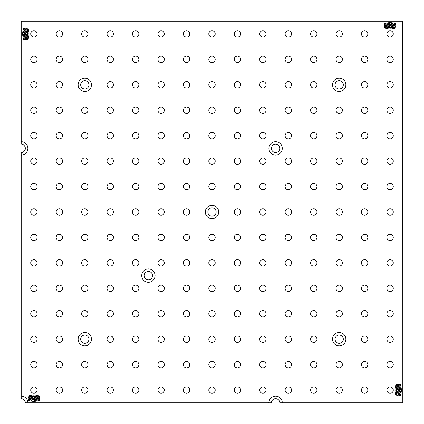 <?xml version="1.0" encoding="UTF-8"?>
<svg xmlns="http://www.w3.org/2000/svg" width="424" height="424" viewBox="0 0 424 424"><rect width="100%" height="100%" fill="white"/><g stroke="black" fill="none" stroke-linecap="round" stroke-linejoin="round"><path stroke-width="0.64" d="M268.938 402.318L268.44 402.8L28.36 402.8L27.862 402.318A6.678 6.678 0 0 0 21.682 396.138L21.2 395.64L21.2 155.56L21.682 155.062A6.678 6.678 0 0 0 27.878 148.4A6.678 6.678 0 0 0 21.682 141.738L21.2 141.24L21.2 21.916L21.916 21.2L402.084 21.2L402.752 21.799L402.8 402.084L402.084 402.8L282.76 402.8L282.262 402.318A6.678 6.678 0 0 0 275.6 396.122A6.678 6.678 0 0 0 268.938 402.318M396.138 384.404L396.08 384.436C394.596 388.199 394.596 391.962 396.08 395.725L400.235 395.725C401.719 391.962 401.719 388.199 400.235 384.436L396.08 384.436M27.862 39.596L27.92 39.565C29.404 35.801 29.404 32.039 27.92 28.276L23.765 28.276C22.281 32.039 22.281 35.801 23.765 39.565L27.92 39.565M339.2 78.122A6.678 6.678 0 0 1 344.982 88.139A6.678 6.678 0 0 1 333.418 88.139A6.678 6.678 0 0 1 339.2 78.122M212 205.322A6.678 6.678 0 0 1 217.782 215.339A6.678 6.678 0 0 1 206.218 215.339A6.678 6.678 0 0 1 212 205.322M339.2 332.522A6.678 6.678 0 0 1 344.982 342.539A6.678 6.678 0 0 1 333.418 342.539A6.678 6.678 0 0 1 339.2 332.522M84.8 332.522A6.678 6.678 0 0 1 90.582 342.539A6.678 6.678 0 0 1 79.018 342.539A6.678 6.678 0 0 1 84.8 332.522M148.4 268.922A6.678 6.678 0 0 1 154.182 278.939A6.678 6.678 0 0 1 142.618 278.939A6.678 6.678 0 0 1 148.4 268.922M275.6 141.722A6.678 6.678 0 0 1 281.382 151.739A6.678 6.678 0 0 1 269.818 151.739A6.678 6.678 0 0 1 275.6 141.722M84.8 78.122A6.678 6.678 0 0 1 90.582 88.139A6.678 6.678 0 0 1 79.018 88.139A6.678 6.678 0 0 1 84.8 78.122M33.92 30.719A3.201 3.201 0 0 1 36.692 35.521A3.201 3.201 0 0 1 31.148 35.521A3.201 3.201 0 0 1 33.92 30.719M59.36 30.719A3.201 3.201 0 0 1 62.132 35.521A3.201 3.201 0 0 1 56.588 35.521A3.201 3.201 0 0 1 59.36 30.719M84.8 30.719A3.201 3.201 0 0 1 87.572 35.521A3.201 3.201 0 0 1 82.028 35.521A3.201 3.201 0 0 1 84.8 30.719M110.24 30.719A3.201 3.201 0 0 1 113.012 35.521A3.201 3.201 0 0 1 107.468 35.521A3.201 3.201 0 0 1 110.24 30.719M135.68 30.719A3.201 3.201 0 0 1 138.452 35.521A3.201 3.201 0 0 1 132.908 35.521A3.201 3.201 0 0 1 135.68 30.719M161.12 30.719A3.201 3.201 0 0 1 163.892 35.521A3.201 3.201 0 0 1 158.348 35.521A3.201 3.201 0 0 1 161.12 30.719M186.56 30.719A3.201 3.201 0 0 1 189.332 35.521A3.201 3.201 0 0 1 183.788 35.521A3.201 3.201 0 0 1 186.56 30.719M212 30.719A3.201 3.201 0 0 1 214.772 35.521A3.201 3.201 0 0 1 209.228 35.521A3.201 3.201 0 0 1 212 30.719M237.44 30.719A3.201 3.201 0 0 1 240.212 35.521A3.201 3.201 0 0 1 234.668 35.521A3.201 3.201 0 0 1 237.44 30.719M262.88 30.719A3.201 3.201 0 0 1 265.652 35.521A3.201 3.201 0 0 1 260.108 35.521A3.201 3.201 0 0 1 262.88 30.719M288.32 30.719A3.201 3.201 0 0 1 291.092 35.521A3.201 3.201 0 0 1 285.548 35.521A3.201 3.201 0 0 1 288.32 30.719M313.76 30.719A3.201 3.201 0 0 1 316.532 35.521A3.201 3.201 0 0 1 310.988 35.521A3.201 3.201 0 0 1 313.76 30.719M339.2 30.719A3.201 3.201 0 0 1 341.972 35.521A3.201 3.201 0 0 1 336.428 35.521A3.201 3.201 0 0 1 339.2 30.719M364.64 30.719A3.201 3.201 0 0 1 367.412 35.521A3.201 3.201 0 0 1 361.868 35.521A3.201 3.201 0 0 1 364.64 30.719M390.08 30.719A3.201 3.201 0 0 1 392.852 35.521A3.201 3.201 0 0 1 387.308 35.521A3.201 3.201 0 0 1 390.08 30.719M33.92 56.159A3.201 3.201 0 0 1 36.692 60.961A3.201 3.201 0 0 1 31.148 60.961A3.201 3.201 0 0 1 33.92 56.159M59.36 56.159A3.201 3.201 0 0 1 62.132 60.961A3.201 3.201 0 0 1 56.588 60.961A3.201 3.201 0 0 1 59.36 56.159M84.8 56.159A3.201 3.201 0 0 1 87.572 60.961A3.201 3.201 0 0 1 82.028 60.961A3.201 3.201 0 0 1 84.8 56.159M110.24 56.159A3.201 3.201 0 0 1 113.012 60.961A3.201 3.201 0 0 1 107.468 60.961A3.201 3.201 0 0 1 110.24 56.159M135.68 56.159A3.201 3.201 0 0 1 138.452 60.961A3.201 3.201 0 0 1 132.908 60.961A3.201 3.201 0 0 1 135.68 56.159M161.12 56.159A3.201 3.201 0 0 1 163.892 60.961A3.201 3.201 0 0 1 158.348 60.961A3.201 3.201 0 0 1 161.12 56.159M186.56 56.159A3.201 3.201 0 0 1 189.332 60.961A3.201 3.201 0 0 1 183.788 60.961A3.201 3.201 0 0 1 186.56 56.159M212 56.159A3.201 3.201 0 0 1 214.772 60.961A3.201 3.201 0 0 1 209.228 60.961A3.201 3.201 0 0 1 212 56.159M237.44 56.159A3.201 3.201 0 0 1 240.212 60.961A3.201 3.201 0 0 1 234.668 60.961A3.201 3.201 0 0 1 237.44 56.159M262.88 56.159A3.201 3.201 0 0 1 265.652 60.961A3.201 3.201 0 0 1 260.108 60.961A3.201 3.201 0 0 1 262.88 56.159M288.32 56.159A3.201 3.201 0 0 1 291.092 60.961A3.201 3.201 0 0 1 285.548 60.961A3.201 3.201 0 0 1 288.32 56.159M313.76 56.159A3.201 3.201 0 0 1 316.532 60.961A3.201 3.201 0 0 1 310.988 60.961A3.201 3.201 0 0 1 313.76 56.159M339.2 56.159A3.201 3.201 0 0 1 341.972 60.961A3.201 3.201 0 0 1 336.428 60.961A3.201 3.201 0 0 1 339.2 56.159M364.64 56.159A3.201 3.201 0 0 1 367.412 60.961A3.201 3.201 0 0 1 361.868 60.961A3.201 3.201 0 0 1 364.64 56.159M390.08 56.159A3.201 3.201 0 0 1 392.852 60.961A3.201 3.201 0 0 1 387.308 60.961A3.201 3.201 0 0 1 390.08 56.159M33.92 81.599A3.201 3.201 0 0 1 36.692 86.401A3.201 3.201 0 0 1 31.148 86.401A3.201 3.201 0 0 1 33.92 81.599M59.36 81.599A3.201 3.201 0 0 1 62.132 86.401A3.201 3.201 0 0 1 56.588 86.401A3.201 3.201 0 0 1 59.36 81.599M110.24 81.599A3.201 3.201 0 0 1 113.012 86.401A3.201 3.201 0 0 1 107.468 86.401A3.201 3.201 0 0 1 110.24 81.599M135.68 81.599A3.201 3.201 0 0 1 138.452 86.401A3.201 3.201 0 0 1 132.908 86.401A3.201 3.201 0 0 1 135.68 81.599M161.12 81.599A3.201 3.201 0 0 1 163.892 86.401A3.201 3.201 0 0 1 158.348 86.401A3.201 3.201 0 0 1 161.12 81.599M186.56 81.599A3.201 3.201 0 0 1 189.332 86.401A3.201 3.201 0 0 1 183.788 86.401A3.201 3.201 0 0 1 186.56 81.599M212 81.599A3.201 3.201 0 0 1 214.772 86.401A3.201 3.201 0 0 1 209.228 86.401A3.201 3.201 0 0 1 212 81.599M237.44 81.599A3.201 3.201 0 0 1 240.212 86.401A3.201 3.201 0 0 1 234.668 86.401A3.201 3.201 0 0 1 237.44 81.599M262.88 81.599A3.201 3.201 0 0 1 265.652 86.401A3.201 3.201 0 0 1 260.108 86.401A3.201 3.201 0 0 1 262.88 81.599M288.32 81.599A3.201 3.201 0 0 1 291.092 86.401A3.201 3.201 0 0 1 285.548 86.401A3.201 3.201 0 0 1 288.32 81.599M313.76 81.599A3.201 3.201 0 0 1 316.532 86.401A3.201 3.201 0 0 1 310.988 86.401A3.201 3.201 0 0 1 313.76 81.599M364.64 81.599A3.201 3.201 0 0 1 367.412 86.401A3.201 3.201 0 0 1 361.868 86.401A3.201 3.201 0 0 1 364.64 81.599M390.08 81.599A3.201 3.201 0 0 1 392.852 86.401A3.201 3.201 0 0 1 387.308 86.401A3.201 3.201 0 0 1 390.08 81.599M33.92 107.039A3.201 3.201 0 0 1 36.692 111.841A3.201 3.201 0 0 1 31.148 111.841A3.201 3.201 0 0 1 33.92 107.039M59.36 107.039A3.201 3.201 0 0 1 62.132 111.841A3.201 3.201 0 0 1 56.588 111.841A3.201 3.201 0 0 1 59.36 107.039M84.8 107.039A3.201 3.201 0 0 1 87.572 111.841A3.201 3.201 0 0 1 82.028 111.841A3.201 3.201 0 0 1 84.8 107.039M110.24 107.039A3.201 3.201 0 0 1 113.012 111.841A3.201 3.201 0 0 1 107.468 111.841A3.201 3.201 0 0 1 110.24 107.039M135.68 107.039A3.201 3.201 0 0 1 138.452 111.841A3.201 3.201 0 0 1 132.908 111.841A3.201 3.201 0 0 1 135.68 107.039M161.12 107.039A3.201 3.201 0 0 1 163.892 111.841A3.201 3.201 0 0 1 158.348 111.841A3.201 3.201 0 0 1 161.12 107.039M186.56 107.039A3.201 3.201 0 0 1 189.332 111.841A3.201 3.201 0 0 1 183.788 111.841A3.201 3.201 0 0 1 186.56 107.039M212 107.039A3.201 3.201 0 0 1 214.772 111.841A3.201 3.201 0 0 1 209.228 111.841A3.201 3.201 0 0 1 212 107.039M237.44 107.039A3.201 3.201 0 0 1 240.212 111.841A3.201 3.201 0 0 1 234.668 111.841A3.201 3.201 0 0 1 237.44 107.039M262.88 107.039A3.201 3.201 0 0 1 265.652 111.841A3.201 3.201 0 0 1 260.108 111.841A3.201 3.201 0 0 1 262.88 107.039M288.32 107.039A3.201 3.201 0 0 1 291.092 111.841A3.201 3.201 0 0 1 285.548 111.841A3.201 3.201 0 0 1 288.32 107.039M313.76 107.039A3.201 3.201 0 0 1 316.532 111.841A3.201 3.201 0 0 1 310.988 111.841A3.201 3.201 0 0 1 313.76 107.039M339.2 107.039A3.201 3.201 0 0 1 341.972 111.841A3.201 3.201 0 0 1 336.428 111.841A3.201 3.201 0 0 1 339.2 107.039M364.64 107.039A3.201 3.201 0 0 1 367.412 111.841A3.201 3.201 0 0 1 361.868 111.841A3.201 3.201 0 0 1 364.64 107.039M390.08 107.039A3.201 3.201 0 0 1 392.852 111.841A3.201 3.201 0 0 1 387.308 111.841A3.201 3.201 0 0 1 390.08 107.039M33.92 132.479A3.201 3.201 0 0 1 36.692 137.281A3.201 3.201 0 0 1 31.148 137.281A3.201 3.201 0 0 1 33.92 132.479M59.36 132.479A3.201 3.201 0 0 1 62.132 137.281A3.201 3.201 0 0 1 56.588 137.281A3.201 3.201 0 0 1 59.36 132.479M84.8 132.479A3.201 3.201 0 0 1 87.572 137.281A3.201 3.201 0 0 1 82.028 137.281A3.201 3.201 0 0 1 84.8 132.479M110.24 132.479A3.201 3.201 0 0 1 113.012 137.281A3.201 3.201 0 0 1 107.468 137.281A3.201 3.201 0 0 1 110.24 132.479M135.68 132.479A3.201 3.201 0 0 1 138.452 137.281A3.201 3.201 0 0 1 132.908 137.281A3.201 3.201 0 0 1 135.68 132.479M161.12 132.479A3.201 3.201 0 0 1 163.892 137.281A3.201 3.201 0 0 1 158.348 137.281A3.201 3.201 0 0 1 161.12 132.479M186.56 132.479A3.201 3.201 0 0 1 189.332 137.281A3.201 3.201 0 0 1 183.788 137.281A3.201 3.201 0 0 1 186.56 132.479M212 132.479A3.201 3.201 0 0 1 214.772 137.281A3.201 3.201 0 0 1 209.228 137.281A3.201 3.201 0 0 1 212 132.479M237.44 132.479A3.201 3.201 0 0 1 240.212 137.281A3.201 3.201 0 0 1 234.668 137.281A3.201 3.201 0 0 1 237.44 132.479M262.88 132.479A3.201 3.201 0 0 1 265.652 137.281A3.201 3.201 0 0 1 260.108 137.281A3.201 3.201 0 0 1 262.88 132.479M288.32 132.479A3.201 3.201 0 0 1 291.092 137.281A3.201 3.201 0 0 1 285.548 137.281A3.201 3.201 0 0 1 288.32 132.479M313.76 132.479A3.201 3.201 0 0 1 316.532 137.281A3.201 3.201 0 0 1 310.988 137.281A3.201 3.201 0 0 1 313.76 132.479M339.2 132.479A3.201 3.201 0 0 1 341.972 137.281A3.201 3.201 0 0 1 336.428 137.281A3.201 3.201 0 0 1 339.2 132.479M364.64 132.479A3.201 3.201 0 0 1 367.412 137.281A3.201 3.201 0 0 1 361.868 137.281A3.201 3.201 0 0 1 364.64 132.479M390.08 132.479A3.201 3.201 0 0 1 392.852 137.281A3.201 3.201 0 0 1 387.308 137.281A3.201 3.201 0 0 1 390.08 132.479M33.92 157.919A3.201 3.201 0 0 1 36.692 162.721A3.201 3.201 0 0 1 31.148 162.721A3.201 3.201 0 0 1 33.92 157.919M59.36 157.919A3.201 3.201 0 0 1 62.132 162.721A3.201 3.201 0 0 1 56.588 162.721A3.201 3.201 0 0 1 59.36 157.919M84.8 157.919A3.201 3.201 0 0 1 87.572 162.721A3.201 3.201 0 0 1 82.028 162.721A3.201 3.201 0 0 1 84.8 157.919M110.24 157.919A3.201 3.201 0 0 1 113.012 162.721A3.201 3.201 0 0 1 107.468 162.721A3.201 3.201 0 0 1 110.24 157.919M135.68 157.919A3.201 3.201 0 0 1 138.452 162.721A3.201 3.201 0 0 1 132.908 162.721A3.201 3.201 0 0 1 135.68 157.919M161.12 157.919A3.201 3.201 0 0 1 163.892 162.721A3.201 3.201 0 0 1 158.348 162.721A3.201 3.201 0 0 1 161.12 157.919M186.56 157.919A3.201 3.201 0 0 1 189.332 162.721A3.201 3.201 0 0 1 183.788 162.721A3.201 3.201 0 0 1 186.56 157.919M212 157.919A3.201 3.201 0 0 1 214.772 162.721A3.201 3.201 0 0 1 209.228 162.721A3.201 3.201 0 0 1 212 157.919M237.44 157.919A3.201 3.201 0 0 1 240.212 162.721A3.201 3.201 0 0 1 234.668 162.721A3.201 3.201 0 0 1 237.44 157.919M262.88 157.919A3.201 3.201 0 0 1 265.652 162.721A3.201 3.201 0 0 1 260.108 162.721A3.201 3.201 0 0 1 262.88 157.919M288.32 157.919A3.201 3.201 0 0 1 291.092 162.721A3.201 3.201 0 0 1 285.548 162.721A3.201 3.201 0 0 1 288.32 157.919M313.76 157.919A3.201 3.201 0 0 1 316.532 162.721A3.201 3.201 0 0 1 310.988 162.721A3.201 3.201 0 0 1 313.76 157.919M339.2 157.919A3.201 3.201 0 0 1 341.972 162.721A3.201 3.201 0 0 1 336.428 162.721A3.201 3.201 0 0 1 339.2 157.919M364.64 157.919A3.201 3.201 0 0 1 367.412 162.721A3.201 3.201 0 0 1 361.868 162.721A3.201 3.201 0 0 1 364.64 157.919M390.08 157.919A3.201 3.201 0 0 1 392.852 162.721A3.201 3.201 0 0 1 387.308 162.721A3.201 3.201 0 0 1 390.08 157.919M33.92 183.359A3.201 3.201 0 0 1 36.692 188.161A3.201 3.201 0 0 1 31.148 188.161A3.201 3.201 0 0 1 33.92 183.359M59.36 183.359A3.201 3.201 0 0 1 62.132 188.161A3.201 3.201 0 0 1 56.588 188.161A3.201 3.201 0 0 1 59.36 183.359M84.8 183.359A3.201 3.201 0 0 1 87.572 188.161A3.201 3.201 0 0 1 82.028 188.161A3.201 3.201 0 0 1 84.8 183.359M110.24 183.359A3.201 3.201 0 0 1 113.012 188.161A3.201 3.201 0 0 1 107.468 188.161A3.201 3.201 0 0 1 110.24 183.359M135.68 183.359A3.201 3.201 0 0 1 138.452 188.161A3.201 3.201 0 0 1 132.908 188.161A3.201 3.201 0 0 1 135.68 183.359M161.12 183.359A3.201 3.201 0 0 1 163.892 188.161A3.201 3.201 0 0 1 158.348 188.161A3.201 3.201 0 0 1 161.12 183.359M186.56 183.359A3.201 3.201 0 0 1 189.332 188.161A3.201 3.201 0 0 1 183.788 188.161A3.201 3.201 0 0 1 186.56 183.359M212 183.359A3.201 3.201 0 0 1 214.772 188.161A3.201 3.201 0 0 1 209.228 188.161A3.201 3.201 0 0 1 212 183.359M237.44 183.359A3.201 3.201 0 0 1 240.212 188.161A3.201 3.201 0 0 1 234.668 188.161A3.201 3.201 0 0 1 237.44 183.359M262.88 183.359A3.201 3.201 0 0 1 265.652 188.161A3.201 3.201 0 0 1 260.108 188.161A3.201 3.201 0 0 1 262.88 183.359M288.32 183.359A3.201 3.201 0 0 1 291.092 188.161A3.201 3.201 0 0 1 285.548 188.161A3.201 3.201 0 0 1 288.32 183.359M313.76 183.359A3.201 3.201 0 0 1 316.532 188.161A3.201 3.201 0 0 1 310.988 188.161A3.201 3.201 0 0 1 313.76 183.359M339.2 183.359A3.201 3.201 0 0 1 341.972 188.161A3.201 3.201 0 0 1 336.428 188.161A3.201 3.201 0 0 1 339.2 183.359M364.64 183.359A3.201 3.201 0 0 1 367.412 188.161A3.201 3.201 0 0 1 361.868 188.161A3.201 3.201 0 0 1 364.64 183.359M390.08 183.359A3.201 3.201 0 0 1 392.852 188.161A3.201 3.201 0 0 1 387.308 188.161A3.201 3.201 0 0 1 390.08 183.359M33.92 208.799A3.201 3.201 0 0 1 36.692 213.601A3.201 3.201 0 0 1 31.148 213.601A3.201 3.201 0 0 1 33.92 208.799M59.36 208.799A3.201 3.201 0 0 1 62.132 213.601A3.201 3.201 0 0 1 56.588 213.601A3.201 3.201 0 0 1 59.36 208.799M84.8 208.799A3.201 3.201 0 0 1 87.572 213.601A3.201 3.201 0 0 1 82.028 213.601A3.201 3.201 0 0 1 84.8 208.799M110.24 208.799A3.201 3.201 0 0 1 113.012 213.601A3.201 3.201 0 0 1 107.468 213.601A3.201 3.201 0 0 1 110.24 208.799M135.68 208.799A3.201 3.201 0 0 1 138.452 213.601A3.201 3.201 0 0 1 132.908 213.601A3.201 3.201 0 0 1 135.68 208.799M161.12 208.799A3.201 3.201 0 0 1 163.892 213.601A3.201 3.201 0 0 1 158.348 213.601A3.201 3.201 0 0 1 161.12 208.799M186.56 208.799A3.201 3.201 0 0 1 189.332 213.601A3.201 3.201 0 0 1 183.788 213.601A3.201 3.201 0 0 1 186.56 208.799M237.44 208.799A3.201 3.201 0 0 1 240.212 213.601A3.201 3.201 0 0 1 234.668 213.601A3.201 3.201 0 0 1 237.44 208.799M262.88 208.799A3.201 3.201 0 0 1 265.652 213.601A3.201 3.201 0 0 1 260.108 213.601A3.201 3.201 0 0 1 262.88 208.799M288.32 208.799A3.201 3.201 0 0 1 291.092 213.601A3.201 3.201 0 0 1 285.548 213.601A3.201 3.201 0 0 1 288.32 208.799M313.76 208.799A3.201 3.201 0 0 1 316.532 213.601A3.201 3.201 0 0 1 310.988 213.601A3.201 3.201 0 0 1 313.76 208.799M339.2 208.799A3.201 3.201 0 0 1 341.972 213.601A3.201 3.201 0 0 1 336.428 213.601A3.201 3.201 0 0 1 339.2 208.799M364.64 208.799A3.201 3.201 0 0 1 367.412 213.601A3.201 3.201 0 0 1 361.868 213.601A3.201 3.201 0 0 1 364.64 208.799M390.08 208.799A3.201 3.201 0 0 1 392.852 213.601A3.201 3.201 0 0 1 387.308 213.601A3.201 3.201 0 0 1 390.08 208.799M33.92 234.239A3.201 3.201 0 0 1 36.692 239.041A3.201 3.201 0 0 1 31.148 239.041A3.201 3.201 0 0 1 33.92 234.239M59.36 234.239A3.201 3.201 0 0 1 62.132 239.041A3.201 3.201 0 0 1 56.588 239.041A3.201 3.201 0 0 1 59.36 234.239M84.8 234.239A3.201 3.201 0 0 1 87.572 239.041A3.201 3.201 0 0 1 82.028 239.041A3.201 3.201 0 0 1 84.8 234.239M110.24 234.239A3.201 3.201 0 0 1 113.012 239.041A3.201 3.201 0 0 1 107.468 239.041A3.201 3.201 0 0 1 110.24 234.239M135.68 234.239A3.201 3.201 0 0 1 138.452 239.041A3.201 3.201 0 0 1 132.908 239.041A3.201 3.201 0 0 1 135.68 234.239M161.12 234.239A3.201 3.201 0 0 1 163.892 239.041A3.201 3.201 0 0 1 158.348 239.041A3.201 3.201 0 0 1 161.12 234.239M186.56 234.239A3.201 3.201 0 0 1 189.332 239.041A3.201 3.201 0 0 1 183.788 239.041A3.201 3.201 0 0 1 186.56 234.239M212 234.239A3.201 3.201 0 0 1 214.772 239.041A3.201 3.201 0 0 1 209.228 239.041A3.201 3.201 0 0 1 212 234.239M237.44 234.239A3.201 3.201 0 0 1 240.212 239.041A3.201 3.201 0 0 1 234.668 239.041A3.201 3.201 0 0 1 237.44 234.239M262.88 234.239A3.201 3.201 0 0 1 265.652 239.041A3.201 3.201 0 0 1 260.108 239.041A3.201 3.201 0 0 1 262.88 234.239M288.32 234.239A3.201 3.201 0 0 1 291.092 239.041A3.201 3.201 0 0 1 285.548 239.041A3.201 3.201 0 0 1 288.32 234.239M313.76 234.239A3.201 3.201 0 0 1 316.532 239.041A3.201 3.201 0 0 1 310.988 239.041A3.201 3.201 0 0 1 313.76 234.239M339.2 234.239A3.201 3.201 0 0 1 341.972 239.041A3.201 3.201 0 0 1 336.428 239.041A3.201 3.201 0 0 1 339.2 234.239M364.64 234.239A3.201 3.201 0 0 1 367.412 239.041A3.201 3.201 0 0 1 361.868 239.041A3.201 3.201 0 0 1 364.64 234.239M390.08 234.239A3.201 3.201 0 0 1 392.852 239.041A3.201 3.201 0 0 1 387.308 239.041A3.201 3.201 0 0 1 390.08 234.239M33.92 259.679A3.201 3.201 0 0 1 36.692 264.481A3.201 3.201 0 0 1 31.148 264.481A3.201 3.201 0 0 1 33.92 259.679M59.36 259.679A3.201 3.201 0 0 1 62.132 264.481A3.201 3.201 0 0 1 56.588 264.481A3.201 3.201 0 0 1 59.36 259.679M84.8 259.679A3.201 3.201 0 0 1 87.572 264.481A3.201 3.201 0 0 1 82.028 264.481A3.201 3.201 0 0 1 84.8 259.679M110.24 259.679A3.201 3.201 0 0 1 113.012 264.481A3.201 3.201 0 0 1 107.468 264.481A3.201 3.201 0 0 1 110.24 259.679M135.68 259.679A3.201 3.201 0 0 1 138.452 264.481A3.201 3.201 0 0 1 132.908 264.481A3.201 3.201 0 0 1 135.68 259.679M161.12 259.679A3.201 3.201 0 0 1 163.892 264.481A3.201 3.201 0 0 1 158.348 264.481A3.201 3.201 0 0 1 161.12 259.679M186.56 259.679A3.201 3.201 0 0 1 189.332 264.481A3.201 3.201 0 0 1 183.788 264.481A3.201 3.201 0 0 1 186.56 259.679M212 259.679A3.201 3.201 0 0 1 214.772 264.481A3.201 3.201 0 0 1 209.228 264.481A3.201 3.201 0 0 1 212 259.679M237.44 259.679A3.201 3.201 0 0 1 240.212 264.481A3.201 3.201 0 0 1 234.668 264.481A3.201 3.201 0 0 1 237.44 259.679M262.88 259.679A3.201 3.201 0 0 1 265.652 264.481A3.201 3.201 0 0 1 260.108 264.481A3.201 3.201 0 0 1 262.88 259.679M288.32 259.679A3.201 3.201 0 0 1 291.092 264.481A3.201 3.201 0 0 1 285.548 264.481A3.201 3.201 0 0 1 288.32 259.679M313.76 259.679A3.201 3.201 0 0 1 316.532 264.481A3.201 3.201 0 0 1 310.988 264.481A3.201 3.201 0 0 1 313.76 259.679M339.2 259.679A3.201 3.201 0 0 1 341.972 264.481A3.201 3.201 0 0 1 336.428 264.481A3.201 3.201 0 0 1 339.2 259.679M364.64 259.679A3.201 3.201 0 0 1 367.412 264.481A3.201 3.201 0 0 1 361.868 264.481A3.201 3.201 0 0 1 364.64 259.679M390.08 259.679A3.201 3.201 0 0 1 392.852 264.481A3.201 3.201 0 0 1 387.308 264.481A3.201 3.201 0 0 1 390.08 259.679M33.92 285.119A3.201 3.201 0 0 1 36.692 289.921A3.201 3.201 0 0 1 31.148 289.921A3.201 3.201 0 0 1 33.92 285.119M59.36 285.119A3.201 3.201 0 0 1 62.132 289.921A3.201 3.201 0 0 1 56.588 289.921A3.201 3.201 0 0 1 59.36 285.119M84.8 285.119A3.201 3.201 0 0 1 87.572 289.921A3.201 3.201 0 0 1 82.028 289.921A3.201 3.201 0 0 1 84.8 285.119M110.24 285.119A3.201 3.201 0 0 1 113.012 289.921A3.201 3.201 0 0 1 107.468 289.921A3.201 3.201 0 0 1 110.24 285.119M135.68 285.119A3.201 3.201 0 0 1 138.452 289.921A3.201 3.201 0 0 1 132.908 289.921A3.201 3.201 0 0 1 135.68 285.119M161.12 285.119A3.201 3.201 0 0 1 163.892 289.921A3.201 3.201 0 0 1 158.348 289.921A3.201 3.201 0 0 1 161.12 285.119M186.56 285.119A3.201 3.201 0 0 1 189.332 289.921A3.201 3.201 0 0 1 183.788 289.921A3.201 3.201 0 0 1 186.56 285.119M212 285.119A3.201 3.201 0 0 1 214.772 289.921A3.201 3.201 0 0 1 209.228 289.921A3.201 3.201 0 0 1 212 285.119M237.44 285.119A3.201 3.201 0 0 1 240.212 289.921A3.201 3.201 0 0 1 234.668 289.921A3.201 3.201 0 0 1 237.44 285.119M262.88 285.119A3.201 3.201 0 0 1 265.652 289.921A3.201 3.201 0 0 1 260.108 289.921A3.201 3.201 0 0 1 262.88 285.119M288.32 285.119A3.201 3.201 0 0 1 291.092 289.921A3.201 3.201 0 0 1 285.548 289.921A3.201 3.201 0 0 1 288.32 285.119M313.76 285.119A3.201 3.201 0 0 1 316.532 289.921A3.201 3.201 0 0 1 310.988 289.921A3.201 3.201 0 0 1 313.76 285.119M339.2 285.119A3.201 3.201 0 0 1 341.972 289.921A3.201 3.201 0 0 1 336.428 289.921A3.201 3.201 0 0 1 339.2 285.119M364.64 285.119A3.201 3.201 0 0 1 367.412 289.921A3.201 3.201 0 0 1 361.868 289.921A3.201 3.201 0 0 1 364.64 285.119M390.08 285.119A3.201 3.201 0 0 1 392.852 289.921A3.201 3.201 0 0 1 387.308 289.921A3.201 3.201 0 0 1 390.08 285.119M33.92 310.559A3.201 3.201 0 0 1 36.692 315.361A3.201 3.201 0 0 1 31.148 315.361A3.201 3.201 0 0 1 33.92 310.559M59.36 310.559A3.201 3.201 0 0 1 62.132 315.361A3.201 3.201 0 0 1 56.588 315.361A3.201 3.201 0 0 1 59.36 310.559M84.8 310.559A3.201 3.201 0 0 1 87.572 315.361A3.201 3.201 0 0 1 82.028 315.361A3.201 3.201 0 0 1 84.8 310.559M110.24 310.559A3.201 3.201 0 0 1 113.012 315.361A3.201 3.201 0 0 1 107.468 315.361A3.201 3.201 0 0 1 110.24 310.559M135.68 310.559A3.201 3.201 0 0 1 138.452 315.361A3.201 3.201 0 0 1 132.908 315.361A3.201 3.201 0 0 1 135.68 310.559M161.12 310.559A3.201 3.201 0 0 1 163.892 315.361A3.201 3.201 0 0 1 158.348 315.361A3.201 3.201 0 0 1 161.12 310.559M186.56 310.559A3.201 3.201 0 0 1 189.332 315.361A3.201 3.201 0 0 1 183.788 315.361A3.201 3.201 0 0 1 186.56 310.559M212 310.559A3.201 3.201 0 0 1 214.772 315.361A3.201 3.201 0 0 1 209.228 315.361A3.201 3.201 0 0 1 212 310.559M237.44 310.559A3.201 3.201 0 0 1 240.212 315.361A3.201 3.201 0 0 1 234.668 315.361A3.201 3.201 0 0 1 237.44 310.559M262.88 310.559A3.201 3.201 0 0 1 265.652 315.361A3.201 3.201 0 0 1 260.108 315.361A3.201 3.201 0 0 1 262.88 310.559M288.32 310.559A3.201 3.201 0 0 1 291.092 315.361A3.201 3.201 0 0 1 285.548 315.361A3.201 3.201 0 0 1 288.32 310.559M313.76 310.559A3.201 3.201 0 0 1 316.532 315.361A3.201 3.201 0 0 1 310.988 315.361A3.201 3.201 0 0 1 313.76 310.559M339.2 310.559A3.201 3.201 0 0 1 341.972 315.361A3.201 3.201 0 0 1 336.428 315.361A3.201 3.201 0 0 1 339.2 310.559M364.64 310.559A3.201 3.201 0 0 1 367.412 315.361A3.201 3.201 0 0 1 361.868 315.361A3.201 3.201 0 0 1 364.64 310.559M390.08 310.559A3.201 3.201 0 0 1 392.852 315.361A3.201 3.201 0 0 1 387.308 315.361A3.201 3.201 0 0 1 390.08 310.559M33.92 335.999A3.201 3.201 0 0 1 36.692 340.801A3.201 3.201 0 0 1 31.148 340.801A3.201 3.201 0 0 1 33.92 335.999M59.36 335.999A3.201 3.201 0 0 1 62.132 340.801A3.201 3.201 0 0 1 56.588 340.801A3.201 3.201 0 0 1 59.36 335.999M110.24 335.999A3.201 3.201 0 0 1 113.012 340.801A3.201 3.201 0 0 1 107.468 340.801A3.201 3.201 0 0 1 110.24 335.999M135.68 335.999A3.201 3.201 0 0 1 138.452 340.801A3.201 3.201 0 0 1 132.908 340.801A3.201 3.201 0 0 1 135.68 335.999M161.12 335.999A3.201 3.201 0 0 1 163.892 340.801A3.201 3.201 0 0 1 158.348 340.801A3.201 3.201 0 0 1 161.12 335.999M186.56 335.999A3.201 3.201 0 0 1 189.332 340.801A3.201 3.201 0 0 1 183.788 340.801A3.201 3.201 0 0 1 186.56 335.999M212 335.999A3.201 3.201 0 0 1 214.772 340.801A3.201 3.201 0 0 1 209.228 340.801A3.201 3.201 0 0 1 212 335.999M237.44 335.999A3.201 3.201 0 0 1 240.212 340.801A3.201 3.201 0 0 1 234.668 340.801A3.201 3.201 0 0 1 237.44 335.999M262.88 335.999A3.201 3.201 0 0 1 265.652 340.801A3.201 3.201 0 0 1 260.108 340.801A3.201 3.201 0 0 1 262.88 335.999M288.32 335.999A3.201 3.201 0 0 1 291.092 340.801A3.201 3.201 0 0 1 285.548 340.801A3.201 3.201 0 0 1 288.32 335.999M313.76 335.999A3.201 3.201 0 0 1 316.532 340.801A3.201 3.201 0 0 1 310.988 340.801A3.201 3.201 0 0 1 313.76 335.999M364.64 335.999A3.201 3.201 0 0 1 367.412 340.801A3.201 3.201 0 0 1 361.868 340.801A3.201 3.201 0 0 1 364.64 335.999M390.08 335.999A3.201 3.201 0 0 1 392.852 340.801A3.201 3.201 0 0 1 387.308 340.801A3.201 3.201 0 0 1 390.08 335.999M33.92 361.439A3.201 3.201 0 0 1 36.692 366.241A3.201 3.201 0 0 1 31.148 366.241A3.201 3.201 0 0 1 33.92 361.439M59.36 361.439A3.201 3.201 0 0 1 62.132 366.241A3.201 3.201 0 0 1 56.588 366.241A3.201 3.201 0 0 1 59.36 361.439M84.8 361.439A3.201 3.201 0 0 1 87.572 366.241A3.201 3.201 0 0 1 82.028 366.241A3.201 3.201 0 0 1 84.8 361.439M110.24 361.439A3.201 3.201 0 0 1 113.012 366.241A3.201 3.201 0 0 1 107.468 366.241A3.201 3.201 0 0 1 110.24 361.439M135.68 361.439A3.201 3.201 0 0 1 138.452 366.241A3.201 3.201 0 0 1 132.908 366.241A3.201 3.201 0 0 1 135.68 361.439M161.12 361.439A3.201 3.201 0 0 1 163.892 366.241A3.201 3.201 0 0 1 158.348 366.241A3.201 3.201 0 0 1 161.12 361.439M186.56 361.439A3.201 3.201 0 0 1 189.332 366.241A3.201 3.201 0 0 1 183.788 366.241A3.201 3.201 0 0 1 186.56 361.439M212 361.439A3.201 3.201 0 0 1 214.772 366.241A3.201 3.201 0 0 1 209.228 366.241A3.201 3.201 0 0 1 212 361.439M237.44 361.439A3.201 3.201 0 0 1 240.212 366.241A3.201 3.201 0 0 1 234.668 366.241A3.201 3.201 0 0 1 237.44 361.439M262.88 361.439A3.201 3.201 0 0 1 265.652 366.241A3.201 3.201 0 0 1 260.108 366.241A3.201 3.201 0 0 1 262.88 361.439M288.32 361.439A3.201 3.201 0 0 1 291.092 366.241A3.201 3.201 0 0 1 285.548 366.241A3.201 3.201 0 0 1 288.32 361.439M313.76 361.439A3.201 3.201 0 0 1 316.532 366.241A3.201 3.201 0 0 1 310.988 366.241A3.201 3.201 0 0 1 313.76 361.439M339.2 361.439A3.201 3.201 0 0 1 341.972 366.241A3.201 3.201 0 0 1 336.428 366.241A3.201 3.201 0 0 1 339.2 361.439M364.64 361.439A3.201 3.201 0 0 1 367.412 366.241A3.201 3.201 0 0 1 361.868 366.241A3.201 3.201 0 0 1 364.64 361.439M390.08 361.439A3.201 3.201 0 0 1 392.852 366.241A3.201 3.201 0 0 1 387.308 366.241A3.201 3.201 0 0 1 390.08 361.439M33.92 386.879A3.201 3.201 0 0 1 36.692 391.681A3.201 3.201 0 0 1 31.148 391.681A3.201 3.201 0 0 1 33.92 386.879M59.36 386.879A3.201 3.201 0 0 1 62.132 391.681A3.201 3.201 0 0 1 56.588 391.681A3.201 3.201 0 0 1 59.36 386.879M84.8 386.879A3.201 3.201 0 0 1 87.572 391.681A3.201 3.201 0 0 1 82.028 391.681A3.201 3.201 0 0 1 84.8 386.879M110.24 386.879A3.201 3.201 0 0 1 113.012 391.681A3.201 3.201 0 0 1 107.468 391.681A3.201 3.201 0 0 1 110.24 386.879M135.68 386.879A3.201 3.201 0 0 1 138.452 391.681A3.201 3.201 0 0 1 132.908 391.681A3.201 3.201 0 0 1 135.68 386.879M161.12 386.879A3.201 3.201 0 0 1 163.892 391.681A3.201 3.201 0 0 1 158.348 391.681A3.201 3.201 0 0 1 161.12 386.879M186.56 386.879A3.201 3.201 0 0 1 189.332 391.681A3.201 3.201 0 0 1 183.788 391.681A3.201 3.201 0 0 1 186.56 386.879M212 386.879A3.201 3.201 0 0 1 214.772 391.681A3.201 3.201 0 0 1 209.228 391.681A3.201 3.201 0 0 1 212 386.879M237.44 386.879A3.201 3.201 0 0 1 240.212 391.681A3.201 3.201 0 0 1 234.668 391.681A3.201 3.201 0 0 1 237.44 386.879M262.88 386.879A3.201 3.201 0 0 1 265.652 391.681A3.201 3.201 0 0 1 260.108 391.681A3.201 3.201 0 0 1 262.88 386.879M288.32 386.879A3.201 3.201 0 0 1 291.092 391.681A3.201 3.201 0 0 1 285.548 391.681A3.201 3.201 0 0 1 288.32 386.879M313.76 386.879A3.201 3.201 0 0 1 316.532 391.681A3.201 3.201 0 0 1 310.988 391.681A3.201 3.201 0 0 1 313.76 386.879M339.2 386.879A3.201 3.201 0 0 1 341.972 391.681A3.201 3.201 0 0 1 336.428 391.681A3.201 3.201 0 0 1 339.2 386.879M364.64 386.879A3.201 3.201 0 0 1 367.412 391.681A3.201 3.201 0 0 1 361.868 391.681A3.201 3.201 0 0 1 364.64 386.879M390.08 386.879A3.201 3.201 0 0 1 392.852 391.681A3.201 3.201 0 0 1 387.308 391.681A3.201 3.201 0 0 1 390.08 386.879M28.244 396.138L28.276 400.235C32.039 401.719 35.801 401.719 39.565 400.235L39.565 396.08C35.801 394.596 32.039 394.596 28.276 396.08M384.404 27.862L384.436 27.92C388.199 29.404 391.962 29.404 395.725 27.92L395.725 23.765C391.962 22.281 388.199 22.281 384.436 23.765L384.436 27.92M282.76 402.8L280.216 402.8L279.708 402.318A4.134 4.134 0 0 0 271.493 402.318L270.984 402.8L268.44 402.8M28.36 402.8L25.816 402.8L25.308 402.318A4.134 4.134 0 0 0 21.682 398.692L21.2 398.184L21.2 395.64M21.2 155.56L21.2 153.016L21.682 152.508A4.134 4.134 0 0 0 21.682 144.293L21.2 143.784L21.2 141.24M398.072 387.054L400.346 387.663L400.442 388.458L395.735 389.264A13.743 13.743 0 0 1 395.793 388.575L398.518 388.066L395.979 387.335L396.138 386.778L398.454 386.275L396.477 385.692L396.673 384.96L399.943 385.845L400.092 386.593L398.072 387.165M398.072 391.204L395.762 390.525L395.767 389.736L400.505 389.296L400.59 390.011L398.131 390.26L400.51 390.992L400.495 391.32L398.125 391.914L400.362 392.237L400.23 393L395.963 392.513L395.862 391.739L398.072 391.092M398.873 394.977L399.228 394.039L398.666 394.05L398.194 394.914L397.595 395.142L396.827 394.908L396.228 394.172L396.286 393.302L397.103 393.53L397.118 394.267L398.862 393.138L400.097 393.785L399.392 395.221L398.873 394.977M400.495 391.32L398.136 392.025M387.054 25.928L387.663 23.654L388.458 23.559L389.264 28.265A13.743 13.743 0 0 1 388.575 28.207L388.066 25.482L387.335 28.021L386.778 27.862L386.275 25.546L385.692 27.523L384.96 27.327L385.845 24.057L386.593 23.908L387.165 25.928M391.204 25.928L390.525 28.238L389.736 28.233L389.354 23.431L390.069 23.463L390.371 25.88L390.992 23.49L391.32 23.506L391.914 25.875L392.237 23.638L392.953 23.702L392.513 28.037L391.739 28.138L391.204 25.928M393.53 26.898L394.267 26.882L393.138 25.138L393.785 23.903L395.221 24.608L394.977 25.127L394.039 24.772L394.05 25.334L394.914 25.806L395.142 26.405L394.172 27.772L393.302 27.714L393.62 26.871M390.26 25.869L390.992 23.49M25.928 36.946L23.654 36.337L23.559 35.542L28.265 34.736A13.743 13.743 0 0 1 28.207 35.425L25.482 35.934L28.021 36.665L27.862 37.222L25.546 37.725L27.523 38.308L27.327 39.04L24.057 38.155L23.908 37.407L25.928 36.835M25.928 32.796L28.238 33.475L28.233 34.265L23.431 34.646L23.463 33.931L25.88 33.629L23.49 33.008L23.506 32.68L25.875 32.086L23.638 31.763L23.702 31.047L28.037 31.487L28.138 32.261L25.928 32.796M26.898 30.47L26.882 29.733L26.405 29.765L25.822 30.714L25.138 30.862L23.903 30.215L23.94 29.733L24.608 28.779L25.127 29.023L24.772 29.961L25.334 29.95L25.806 29.086L26.405 28.859L27.772 29.828L27.714 30.698L26.898 30.47M37.407 400.092L36.835 398.072L36.337 400.346M32.796 398.072L32.261 395.862M32.908 398.072L33.475 395.762L34.265 395.767L34.704 400.505M33.989 400.59L34.646 400.569M33.74 398.131L33.931 400.537M33.008 400.51L33.629 398.12M32.945 400.558L32.086 398.125L31.763 400.362M31.047 400.298L31.694 400.415M31.487 395.963L31 400.23M35.605 400.489L36.289 400.389M34.678 395.804L35.542 400.442M34.736 395.735A13.743 13.743 0 0 1 35.425 395.793L35.934 398.518L36.596 396.021M36.665 395.979L37.222 396.138L37.725 398.454L38.308 396.477M39.04 396.673L38.383 396.435M29.023 398.873L28.779 399.392L30.215 400.097L30.862 398.862L29.733 397.118L29.765 397.595L30.714 398.178L30.82 399.344M29.961 399.228L29.95 398.666L29.277 398.327L29.95 398.666L29.961 399.228L29.118 398.862M29.086 398.194L29.092 396.827L28.859 397.595L29.277 398.327M29.092 396.827L29.828 396.228L30.698 396.286L30.47 397.103M37.482 400.134L38.197 399.901L39.077 396.747M30.38 397.129L29.733 397.118M31.535 395.915L32.198 395.815M84.8 80.666A4.134 4.134 0 0 1 88.377 86.867A4.134 4.134 0 0 1 81.223 86.867A4.134 4.134 0 0 1 84.8 80.666M275.6 144.266A4.134 4.134 0 0 1 279.178 150.467A4.134 4.134 0 0 1 272.023 150.467A4.134 4.134 0 0 1 275.6 144.266M148.4 271.466A4.134 4.134 0 0 1 151.978 277.667A4.134 4.134 0 0 1 144.823 277.667A4.134 4.134 0 0 1 148.4 271.466M84.8 335.066A4.134 4.134 0 0 1 88.377 341.267A4.134 4.134 0 0 1 81.223 341.267A4.134 4.134 0 0 1 84.8 335.066M339.2 335.066A4.134 4.134 0 0 1 342.778 341.267A4.134 4.134 0 0 1 335.623 341.267A4.134 4.134 0 0 1 339.2 335.066M212 207.866A4.134 4.134 0 0 1 215.578 214.067A4.134 4.134 0 0 1 208.423 214.067A4.134 4.134 0 0 1 212 207.866M339.2 80.666A4.134 4.134 0 0 1 342.778 86.867A4.134 4.134 0 0 1 335.623 86.867A4.134 4.134 0 0 1 339.2 80.666"/></g></svg>
